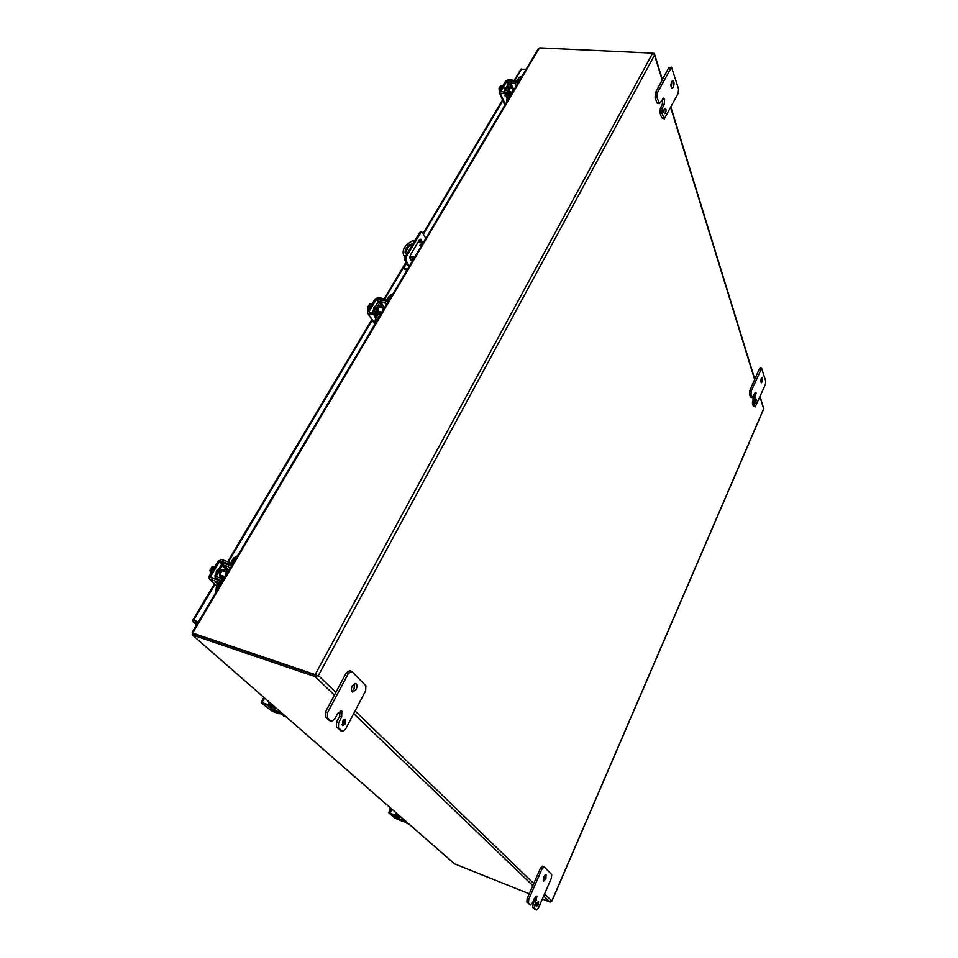 <?xml version="1.0" encoding="UTF-8"?>
<svg xmlns="http://www.w3.org/2000/svg" width="958" height="958" viewBox="0 0 958 958"><rect width="100%" height="100%" fill="white"/><g stroke="black" fill="none" stroke-linecap="round" stroke-linejoin="round"><path stroke-width="1.44" d="M263.151 698.897L263.642 698.023M262.504 700.058L262.743 698.753M408.874 266.983L404.947 260.229L405.066 257.103L419.748 232.507L420.825 231.812L422.538 232.519L425.819 238.422M410.994 260.025L412.958 257.63M420.287 245.284L420.682 244.625M421.352 242.063L420.299 239.272M419.748 232.507L421.819 231.932M420.742 232.638L406.072 257.235L405.066 257.103M404.947 260.229L405.941 260.372L406.072 257.235M407.138 269.905L405.246 268.887L407.545 269.222M405.941 260.372L409.329 266.204M413.952 257.774L411.473 260.217C409.82 259.271 409.533 257.427 410.611 254.708L419.197 240.29L420.813 239.225L422.346 242.206M421.304 241.224L419.664 241.847M406.695 263.234L404.468 266.983L404.384 268.396L405.246 268.887M404.791 269.09L405.725 269.689M520.769 69.383L526.182 69.192M196.665 624.784L193.265 621.898L192.857 620.149L198.426 621.814M193.648 622.101L197.492 623.383M316.703 675.27L317.613 675.821L316.703 675.27M315.924 675.282L193.54 633.801M653.572 53.696L652.661 53.169L315.17 674.6L192.726 633.094L315.853 675.258M315.17 674.6L317.613 675.809L315.122 676.611L193.085 635.214L193.827 633.957L193.073 633.286M315.697 676.707L315.745 674.815M652.661 53.169L539.977 47.9L538.264 48.834M543.641 895.993L550 902.089L551.748 901.574L763.742 408.826L760.149 396.588M550 902.089L542.324 899.023M529.223 893.79L454.487 863.853L192.33 634.95L193.073 633.406M653.883 53.373L654.53 55.121L653.164 53.265M192.199 632.304L192.642 633.022L539.474 47.948M193.468 633.753L192.642 633.022M193.384 633.837L193.085 635.214M317.613 675.809L318.367 675.522L317.613 675.821M454.834 864.068L192.33 634.95M390.577 809.522L389.583 809.139L390.636 808.085M404.623 821.437L403.102 821.629L394.54 817.881L388.912 812.887L389.583 809.139M512.758 91.836L512.961 88.938L514.422 89.022M502.746 85.849L500.555 85.705L500.04 86.567L501.345 86.651L499.573 87.346L499.058 88.208L501.25 88.352M499.274 91.717L499.058 88.208M500.926 87.358L500.04 86.567M502.663 85.98L501.681 87.633M382.314 311.769L382.458 308.739L384.302 308.416M371.872 304.393L369.608 304.021L368.998 305.051L370.351 305.267L369.788 306.201L368.435 305.973L367.824 307.003L370.087 307.374M368.231 310.476L367.824 307.003M370.016 305.83L368.998 305.051M371.704 304.668L370.53 306.644M225.274 576.536L225.334 573.375L227.693 572.465M214.436 567.304L212.125 566.597L214.915 566.501M212.269 570.92L209.958 570.214L210.7 568.968L212.089 569.399L212.76 568.262L211.383 567.843L212.125 566.597M210.616 573.674L209.958 570.214M212.556 568.597L211.383 567.843M214.149 567.783L212.724 570.166M755.634 399.929L755.634 403.067L756.389 399.127L755.634 399.929M760.652 381.679L761.299 378.242M761.215 378.41L761.203 382.841L762.221 381.751L762.233 377.32L761.215 378.41M750.952 394.157L751.335 390.804L761.646 368.315L765.753 381.26L765.37 384.541L755.203 406.875L753.874 403.39L756.09 393.031L755.646 392.481L754.605 393.582L752.317 397.726L750.952 394.157L749.443 393.894L749.827 390.541L759.275 368.986L760.772 369.237M756.09 393.031L755.024 392.84L756.09 393.031M751.934 397.259L750.425 396.995L749.443 393.894M750.425 396.995L752.317 397.726M755.634 396.887L754.15 396.624L754.7 393.367M754.15 396.624L752.377 403.114L753.874 403.39M754.832 406.42L753.347 406.156L752.377 403.114M753.347 406.156L755.203 406.875M761.646 368.315L760.149 368.064L759.275 368.986M664.325 108.996C663.547 111.308 663.666 112.84 664.696 113.619L665.547 112.9C666.325 110.601 666.193 109.056 665.175 108.29L664.325 108.996M671.307 87.382L671.798 81.382M671.642 81.658C670.552 84.903 670.732 87.082 672.181 88.184L673.33 87.214C674.42 83.969 674.24 81.789 672.791 80.688L671.642 81.658M656.949 97.381L657.356 92.758L671.51 67.18L678.575 88.962L678.156 93.441L664.289 118.864L661.834 112.805L662.241 108.254L664.169 104.602L664.648 99.297L663.619 98.087L659.475 103.608L656.949 97.381L655.068 97.261L655.476 92.651L668.66 67.898L670.54 67.994M658.589 102.566L656.721 102.446L655.068 97.261M656.721 102.446L657.607 103.488L659.475 103.608M664.169 104.602L662.301 104.47L662.625 98.77M662.301 104.47L660.385 108.122L659.966 112.673L661.834 112.805M663.427 117.87L661.583 117.726L659.966 112.673M661.583 117.726L664.289 118.864M671.51 67.18L668.66 67.898M663.87 112.361L664.134 109.416M536.564 904.28L537.21 902.52M536.959 903.035L536.851 906.04L538.444 904.412L538.552 901.418L536.959 903.035M543.21 879.959L544.946 875.109M543.869 876.833L543.725 881.073L545.904 878.869L546.048 874.63L543.869 876.833M528.505 902.771L528.78 899.215L542.132 868.714L544.18 866.942L551.7 874.582L551.413 878.079L538.384 908.124L536.48 910.076L534.396 908.196L536.947 896.101L534.54 898.233L532.576 902.735L530.636 904.687L526.876 902.113L527.139 898.556L540.504 868.08L542.132 868.714M530.492 904.603L526.876 902.113M536.624 900.197L534.995 899.55L535.666 896.449M534.995 899.55L533.043 904.017L532.78 907.537L534.396 908.196M536.336 909.98L532.78 907.537M542.551 866.319L540.504 868.08M421.113 244.577L419.724 245.368M419.688 245.368L421.101 243.979L419.688 245.368M407.114 253.678L405.09 252.792L405.234 250.361L408.06 245.631L413.305 243.308M423.484 242.35L418.371 241.667M414.586 241.165L412.407 240.865C404.791 245.08 401.869 249.978 403.629 255.535L405.821 255.846M410.012 256.445L414.73 257.103M405.39 256.564L403.629 255.535M409.94 257.211L414.311 257.822M412.874 244.027L408.551 246.481L405.33 253.08M341.958 724.679L343.251 723.134L343.802 719.745M342.521 721.278L342.736 725.661L345.275 723.853L345.048 719.482L342.521 721.278M351.778 691.317L354.041 688.958L354.544 683.521M352.293 685.868C350.963 688.958 351.083 691.029 352.652 692.083L356.077 689.64C357.406 686.551 357.274 684.479 355.705 683.437L352.293 685.868M327.432 717.662L327.576 712.56L348.449 673.306L351.909 671.57L365.86 685.736L365.681 690.694L345.527 729.218L342.485 731.385L338.461 727.817L338.617 722.799L341.659 717.027L341.838 711.183L337.755 713.375L334.701 719.171L331.588 721.35L325.373 716.931L325.516 711.83L346.401 672.624L348.449 673.306M341.838 711.183L340.701 710.788L341.838 711.183M331.157 721.087L329.097 720.356L325.373 716.931M329.097 720.356L330.043 720.691M341.659 717.027L339.611 716.309L340.138 710.92M339.611 716.309L336.581 722.069L336.426 727.086L338.461 727.817M342.078 731.134L336.426 727.086M340.042 730.403L340.928 730.726M349.862 670.887L346.401 672.624M279.928 712.812L278.191 713.063L270.455 710.058L262.827 703.447L269.785 705.747L271.569 705.471M280.766 713.482L278.994 713.758L272.335 711.339L261.51 702.98L264.731 698.154M270.743 704.765L268.959 705.04L262.252 702.621M274.742 706.908L273.006 707.339L272.156 706.477M267.809 700.849L271.126 705.687M273.006 707.339L270.839 706.01M281.82 713.087L273.317 709.698L268.132 705.148M266.755 704.657L272 709.231L285.891 716.632M270.36 705.842L273.533 706.741L269.258 702.118M281.58 713.53L285.197 716.548M398.899 816.611L398.061 816.3M398.42 816.575L397.103 816.048M405.701 821.245L398.444 818.324L395.007 815.342M393.834 814.887L397.271 817.869L407.15 823.341M395.546 812.384L397.786 815.905M397.366 816.024L399.761 816.755L396.804 813.474M405.509 821.641L408.587 823.772M378.398 312.045C377.644 308.787 378.386 306.811 380.649 306.141L382.062 307.71M377.021 311.793C376.29 308.536 377.045 306.572 379.284 305.913L380.649 306.141M381.416 312.057L380.098 313.074M380.254 315.242L379.835 312.679L374.794 311.374L374.518 310.596L380.458 301.89L384.709 307.734M384.062 307.638L383.248 307.901M392.78 294.118L389.499 295.543L386.469 300.644L381.2 300.584L378.027 302.213L373.153 310.368L373.069 312.152L378.422 313.637L375.32 319.409L374.638 324.714M380.458 301.89L384.649 302.5L387.834 300.86L392.72 294.214M379.763 314.464L375.776 322.786M508.854 91.285L510.686 86.95L511.943 88.28M507.536 91.178L509.369 86.867L510.686 86.95M511.464 94.028L511.225 91.98L505.8 90.459L509.884 83.621L514.925 83.298L517.859 81.777L521.906 76.412L519.068 77.43L516.53 81.693L511.488 82.017L508.566 83.538L504.483 90.375L504.351 91.561L505.441 92.16L509.812 92.687L507.201 97.417L506.495 102.386M511.093 93.177L507.716 100.339M224.364 576.417L221.31 576.8C219.969 573.052 221.023 570.74 224.459 569.866L225.896 571.818M222.005 577.219L219.909 576.369C218.568 572.633 219.621 570.321 223.07 569.447L224.459 569.866M222.16 581.781L221.418 578.416L216.64 576.704L216.424 575.686L222.34 565.771L223.513 565.172L229.046 570.178M228.387 569.998L227.226 570.573L222.34 565.771M222.148 579.123L223.334 577.123M226.399 571.974L227.226 570.573M237.596 555.76L233.584 558.011L229.908 564.19L228.734 564.789L224.423 563.591L220.951 565.352L215.035 575.255L215.119 577.973L219.873 579.686L220.101 580.704L216.364 586.991L215.706 592.679M223.513 565.172L227.824 566.37L231.309 564.609L234.985 558.418L237.309 556.251M221.502 581.147L217.765 587.434L216.724 590.954M404.013 820.97L396.588 818.815L390.277 813.641L398.109 815.749M391.092 808.492L388.912 812.887L390.002 813.114L391.918 809.223M397.522 815.246L395.977 815.438L390.002 813.114M504.255 90.962L504.65 88.184L506.016 87.801M507.081 97.62L504.974 95.824L506.974 97.261L506.195 95.908M509.62 93.333L500.759 91.441L506.902 81.191L514.59 81.083L516.362 81.909M505.321 104.362L499.441 91.357L505.584 81.107L508.542 79.586L517.045 80.843M500.435 93.142L508.961 94.435M506.974 97.261L506.207 95.872L507.991 96.075M507.081 97.632L504.986 95.8M373.416 309.925L373.836 307.123L375.548 306.356M374.327 316.679L375.847 317.936L374.865 316.679L376.734 317.038M378.278 314.44L369.369 312.32L369.081 311.554L376.398 299.315L377.476 298.764L386.337 300.812M374.398 322.654L367.644 313.11L367.728 311.314L375.045 299.088L378.254 297.471L387.128 299.519M368.591 313.637L377.488 315.757M375.847 317.936L374.877 316.667M216.041 573.567L216.46 570.549L218.628 569.232M215.406 582.165L218.196 583.913L215.406 582.165L217.969 583.65L216.712 582.56L218.616 583.194M217.969 583.65L216.712 582.572M220.017 580.835L210.76 577.59L210.532 576.572L219.418 561.711L220.603 561.125L229.836 564.298M216.951 586.009L209.227 578.86L209.143 576.141L218.029 561.292L221.537 559.556L230.782 562.717M209.802 579.183L219.071 582.44M413.149 259.115L412.156 258.971M521.703 68.952L515.129 79.993M502.842 100.638L423.424 234.099M420.334 239.296L418.874 241.739M406.396 262.72L385.056 298.561M372.207 320.164L228.519 561.639M214.987 584.368L193.648 620.233M193.061 634.016L192.151 634.603M315.122 676.611L334.414 695.125M353.682 713.626L532.816 885.599M760.005 396.911L763.658 408.743L551.868 900.987L544.551 893.91M335.863 692.406L318.367 675.522L654.53 55.121L662.206 80.005M670.732 107.631L754.653 379.548M533.75 883.492L355.071 710.968M751.335 390.804L749.827 390.541M752.76 399.797L754.257 400.073M657.356 92.758L655.476 92.651M664.648 99.297L662.78 99.177M662.792 99.189L664.648 99.309M660.385 108.122L662.241 108.254M528.78 899.215L527.139 898.556M533.043 904.017L534.672 904.675M405.725 251.2L405.234 250.361M408.06 245.631L408.551 246.481M327.576 712.56L325.516 711.83M336.581 722.069L338.617 722.799M272.216 709.399L271.533 710.644M271.27 708.585L270.455 710.058M269.785 705.747L268.959 705.04M278.994 713.758L278.191 713.063M273.317 709.698L274.814 706.968M275.748 707.782L274.371 710.285M279.041 710.656L278.431 711.77M270 703.423L268.671 702.956M284.694 716.249L283.376 715.77M398.444 818.324L399.235 816.719M400.384 816.611L399.318 818.803M403.402 819.234L402.923 820.216M397.307 814.48L396.121 814.025M407.725 823.569L406.551 823.114M382.769 307.817L379.38 302.429M374.518 310.596L375.033 311.422M390.864 295.759L389.499 295.543M388.325 301.638L387.834 300.86M384.649 302.5L386.266 305.099M376.698 319.637L375.32 319.409M511.512 87.453L509.884 83.621M510.865 83.107L513.093 88.364M509.728 93.154L509.44 92.483M520.398 77.502L519.068 77.43M518.218 82.627L517.859 81.777M514.925 83.298L516.123 86.16M508.53 97.5L507.201 97.417M216.424 575.686L217.909 577.123M216.915 579.482L215.67 578.285M234.985 558.418L233.584 558.011M231.968 565.268L231.309 564.609M227.824 566.37L230.016 568.549M217.765 587.434L216.364 586.991M397.115 817.725L396.588 818.815M396.337 817.054L395.702 818.336M514.59 81.083L515.236 79.993M507.896 80.676L508.914 83.083M508.171 84.184L506.902 81.191M507.153 93.585L507.812 92.483M369.608 312.368L369.081 311.554M384.397 299.89L385.176 298.585M377.476 298.764L379.009 301.195M378.123 302.045L376.398 299.315M375.512 314.811L376.302 313.494M212.005 577.973L210.532 576.572M227.693 563.244L228.627 561.675M220.603 561.125L223.13 563.627M228.663 570.836L227.86 570.034M221.969 564.226L219.418 561.711M216.903 581.374L217.849 579.782M404.863 269.21L404.384 268.396M520.817 69.287L514.47 79.945M502.555 99.967L423.077 233.477M406.036 262.097L384.386 298.453M371.812 319.565L227.824 561.424M214.46 583.865L192.857 620.149M193.265 621.898L196.606 624.867M754.796 379.224L670.935 107.26M662.409 79.634L654.565 54.199M538.36 48.666L192.163 632.364M504.914 87.837L505.956 87.897M509.297 88.112L513.727 88.399M511.416 92.435L512.362 92.495M374.446 306.44L375.404 306.608M378.841 307.171L383.667 307.973M378.194 311.518L382.074 312.164M217.741 569.339L218.436 569.555M222.112 570.669L227.297 572.237M220.579 575.267L225.19 576.68M529.008 904.029L530.636 904.687M534.863 909.417L536.48 910.076M542.372 866.2L544 866.834M329.54 720.62L331.588 721.35M340.449 730.655L342.485 731.385M349.359 670.564L351.406 671.247M263.941 697.472L261.175 702.454M406.827 823.281L408 823.736M380.841 314.26L379.931 312.823M373.644 313.05L373.069 312.152M511.823 93.405L511.273 92.112M504.662 92.279L504.351 91.561M223.154 580.105L221.502 578.5M216.58 579.386L215.119 577.973M499.322 92.543L504.615 104.685M367.644 313.11L374.422 323.612M209.227 578.86L216.855 586.152"/></g></svg>
